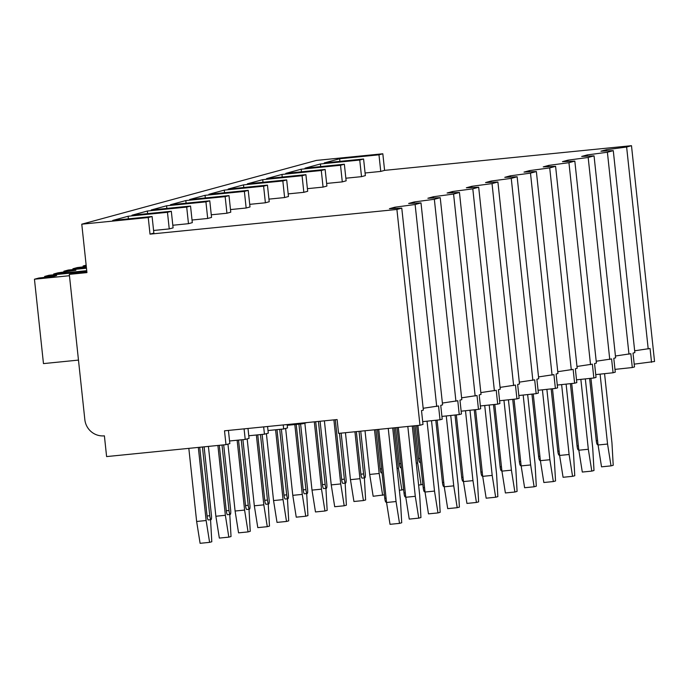 <?xml version="1.0" encoding="UTF-8"?>
<svg xmlns="http://www.w3.org/2000/svg" width="689" height="689" viewBox="0 0 689 689"><rect width="100%" height="100%" fill="white"/><g stroke="black" fill="none" stroke-linecap="round" stroke-linejoin="round"><path stroke-width="1.03" d="M224.502 430.814L225.983 444.646L106.606 456.583L104.392 435.836A18.095 17.716 74.8 0 1 84.833 419.61L69.313 274.368L86.943 272.603L81.776 224.183L148.247 217.543L150.013 234.139L396.907 209.456L419.971 425.251L338.575 433.39L337.102 419.558L224.502 430.814M302.815 422.986L302.893 423.744L306.734 422.59M283.239 424.941L283.67 428.971L287.511 427.921L287.149 424.553M263.663 426.896L264.438 434.191L268.288 433.148L267.573 426.508M244.087 428.859L245.215 439.418L249.056 438.376L247.997 428.463M228.421 430.427L229.833 443.604L225.983 444.646M245.215 439.418L229.549 440.986M264.438 434.191L248.781 435.758M283.67 428.971L268.004 430.53M302.893 423.744L287.235 425.311M423.158 408.276L438.548 405.967L440.021 419.799L442.217 419.205L440.745 405.373L442.579 404.874L420.996 202.91L408.646 203.47L414.141 201.972L434.346 199.276L440.228 197.683L427.878 198.243L433.372 196.744L453.577 194.048L459.451 192.455L447.101 193.015L452.595 191.516L472.8 188.829L478.683 187.227L466.332 187.787L471.827 186.297L492.032 183.601L497.906 181.999L485.556 182.559L491.05 181.069L511.255 178.373L517.138 176.772L504.787 177.331L510.282 175.841L530.487 173.146L536.369 171.544L524.019 172.104L529.505 170.614L549.719 167.918L555.592 166.325L543.242 166.884L548.737 165.386L568.942 162.69L574.824 161.097L562.474 161.657L567.96 160.158L588.173 157.462L594.047 155.869L581.697 156.429L587.192 154.939L607.397 152.243L613.279 150.641L600.929 151.201L606.423 149.711L626.628 147.015L631.486 145.689L654.55 361.492L634.199 364.154M442.39 403.048L457.772 400.74L459.253 414.571L461.449 413.977L459.968 400.145L461.811 399.646L440.228 197.683M461.613 397.82L477.003 395.512L478.476 409.352L480.672 408.749L479.199 394.918L481.034 394.418L459.451 192.455M480.844 392.592L496.226 390.293L497.708 404.124L499.904 403.521L498.423 389.69L500.266 389.19L478.683 187.227M500.068 387.373L515.458 385.065L516.931 398.897L519.136 398.302L517.654 384.462L519.497 383.962L497.906 181.999M519.299 382.145L534.681 379.837L536.163 393.669L538.359 393.074L536.877 379.243L538.72 378.735L517.138 176.772M538.522 376.917L553.913 374.609L555.386 388.441L557.59 387.847L556.109 374.015L557.952 373.516L536.369 171.544M557.754 371.69L573.136 369.382L574.617 383.213L576.814 382.619L575.341 368.787L577.175 368.288L555.592 166.325M576.986 366.462L592.368 364.154L593.849 377.994L596.045 377.391L594.564 363.559L596.407 363.06L574.824 161.097M596.209 361.234L611.591 358.926L613.072 372.766L615.268 372.163L613.796 358.332L615.63 357.832L594.047 155.869M615.441 356.006L630.823 353.707L632.304 367.538L634.5 366.936L633.019 353.104L634.862 352.604L613.279 150.641M634.664 350.787L650.054 348.479L651.527 362.311M419.971 425.251L422.994 424.433L421.513 410.601L423.356 410.101L401.773 208.13L389.423 208.689L394.918 207.2L415.123 204.504L420.996 202.91M396.907 209.456L401.773 208.13M150.013 234.139L153.862 233.097L152.088 216.492L112.746 220.428L128.128 216.251L128.412 218.861M169.244 228.912L173.094 227.87L171.32 211.265L167.47 212.315L169.244 228.912L153.587 230.479M188.476 223.684L192.317 222.642L190.543 206.045L186.702 207.088L188.476 223.684L172.81 225.251M207.699 218.465L211.549 217.414L209.775 200.818L205.925 201.86L207.699 218.465L192.042 220.024M226.931 213.237L230.772 212.186L228.998 195.59L225.157 196.632L226.931 213.237L211.265 214.796M246.154 208.009L250.004 206.958L248.229 190.362L244.38 191.404L246.154 208.009L230.496 209.577M265.386 202.781L269.227 201.739L267.453 185.134L263.611 186.185L265.386 202.781L249.719 204.349M284.609 197.554L288.458 196.511L286.684 179.907L282.834 180.957L284.609 197.554L268.951 199.121M303.84 192.326L307.682 191.284L305.907 174.679L302.066 175.729L303.84 192.326L288.174 193.893M323.063 187.098L326.913 186.056L325.139 169.46L321.289 170.502L323.063 187.098L307.406 188.665M342.295 181.879L346.136 180.828L344.362 164.232L340.521 165.274L342.295 181.879L326.629 183.438M361.518 176.651L365.368 175.6L363.594 159.004L359.744 160.046L361.518 176.651L345.861 178.218M81.776 224.183L316.354 160.425L382.826 153.776L378.976 154.818L380.75 171.423L365.092 172.991M380.75 171.423L384.591 170.372L631.486 145.689M626.628 147.015L648.211 348.978M607.397 152.243L628.979 354.206M588.173 157.462L609.756 359.434M568.942 162.69L590.525 364.653M549.719 167.918L571.302 369.881M530.487 173.146L552.07 375.109M511.255 178.373L532.847 380.337M492.032 183.601L513.615 385.564M472.8 188.829L494.392 390.792M453.577 194.048L475.16 396.02M434.346 199.276L455.929 401.239M415.123 204.504L436.705 406.467M606.553 150.943L606.423 149.711M382.826 153.776L384.591 170.372M632.304 367.538L614.976 369.382M613.072 372.766L595.744 374.601M593.849 377.994L576.521 379.828M574.617 383.213L557.289 385.056M555.386 388.441L538.057 390.284M536.163 393.669L518.834 395.512M516.931 398.897L499.603 400.74M497.708 404.124L480.379 405.967M478.476 409.352L461.148 411.187M459.253 414.571L441.925 416.414M440.021 419.799L422.693 421.642M148.247 217.543L152.088 216.492M378.976 154.818L339.634 158.754L339.918 161.372M339.634 158.754L324.252 162.94L363.594 159.004M359.744 160.046L320.411 163.982L305.029 168.159L344.362 164.232M340.521 165.274L301.179 169.21L285.797 173.387L325.139 169.46M321.289 170.502L281.956 174.438L266.574 178.615L305.907 174.679M302.066 175.729L262.724 179.665L247.342 183.842L286.684 179.907M282.834 180.957L243.501 184.885L228.111 189.07L267.453 185.134M263.611 186.185L224.269 190.112L208.888 194.298L248.229 190.362M244.38 191.404L205.038 195.34L189.656 199.526L228.998 195.59M225.157 196.632L185.815 200.568L170.433 204.745L209.775 200.818M205.925 201.86L166.583 205.796L151.201 209.973L190.543 206.045M186.702 207.088L147.36 211.023L131.978 215.201L171.32 211.265M167.47 212.315L128.128 216.251M69.313 274.368L86.874 271.948M72.991 269.554L72.905 268.762L77.254 267.582L86.297 266.514M83.205 266.884L83.111 265.988L86.151 265.162M86.211 265.747L83.111 265.988M86.392 267.418L72.905 268.762M53.759 274.782L53.682 273.989L58.031 272.81L75.893 270.277L63.888 271.216L68.237 270.036L86.478 268.21M63.982 272.103L63.888 271.216M86.745 270.682L53.682 273.989M78.477 360.097L43.467 363.603L34.45 279.217L38.799 278.037L53.923 276.255L56.67 275.505L44.656 276.444L49.005 275.255L86.823 271.475M44.751 277.331L44.656 276.444M69.451 275.721L34.45 279.217M320.411 163.982L320.686 166.6M301.179 169.21L301.463 171.819M281.956 174.438L282.232 177.047M262.724 179.665L263.009 182.275M243.501 184.885L243.777 187.503M224.269 190.112L224.545 192.731M205.038 195.34L205.322 197.958M185.815 200.568L186.09 203.186M166.583 205.796L166.867 208.405M147.36 211.023L147.635 213.633M587.321 156.17L587.192 154.939M568.098 161.398L567.96 160.158M548.866 166.626L548.737 165.386M529.643 171.854L529.505 170.614M510.411 177.082L510.282 175.841M491.188 182.309L491.05 181.069M471.956 187.529L471.827 186.297M452.733 192.756L452.595 191.516M433.502 197.984L433.372 196.744M414.27 203.212L414.141 201.972M395.047 208.44L394.918 207.2M422.865 484.393L418.611 485.116M413.676 425.88L417.646 463.034L421.108 484.867M415.071 425.742L418.576 458.512A4.177 0.844 84.3 0 0 419.808 462.44L420.514 462.371M611.022 465.876L601.531 466.832L598.061 444.991L607.56 444.043L611.022 465.876L613.219 465.282L611.953 442.846L604.563 373.671M417.646 463.034L416.259 463.172M600.093 374.144L607.56 444.043M590.938 378.295L598.061 444.991M589.62 378.442L596.278 440.745A4.177 0.844 84.3 0 0 597.518 444.672L598.026 444.62M403.642 489.612L399.379 490.344M394.091 427.843L398.414 468.262L401.876 490.094M395.495 427.697L399.344 463.74A4.177 0.844 84.3 0 0 400.585 467.667L401.291 467.598M591.799 471.104L582.3 472.051L578.838 450.218L588.328 449.271L591.799 471.104L593.996 470.509L592.729 448.074L585.331 378.898M398.414 468.262L397.036 468.399M580.861 379.372L588.328 449.271M571.706 383.523L578.838 450.218M570.397 383.661L577.055 445.972A4.177 0.844 84.3 0 0 578.295 449.9L578.794 449.848M384.41 494.84L373.154 496.269L369.692 474.437L365.024 430.746M374.515 429.798L379.191 473.489L382.653 495.322M375.918 429.66L380.113 468.959A4.177 0.844 84.3 0 0 381.353 472.895L382.059 472.826M572.568 476.332L563.077 477.279L559.606 455.446L569.105 454.499L572.568 476.332L574.764 475.737L573.498 453.302L566.108 384.118M379.191 473.489L369.692 474.437M561.63 384.6L569.105 454.499M552.483 388.751L559.606 455.446M551.166 388.889L557.823 451.192A4.177 0.844 84.3 0 0 559.063 455.128L559.571 455.076M354.938 431.753L359.959 478.709L363.422 500.55L365.618 499.947L364.378 477.899M360.89 474.187A4.177 0.844 84.3 0 0 362.13 478.123L364.843 477.847A4.177 0.844 -95.7 0 1 363.603 473.92L360.89 474.187L356.342 431.615M363.422 500.55L353.931 501.497L350.46 479.665L345.447 432.701M553.345 481.559L543.845 482.507L540.383 460.674L549.874 459.727L553.345 481.559L555.541 480.965L554.275 458.529L546.877 389.345M359.959 478.709L350.46 479.665M542.407 389.819L549.874 459.727M533.252 393.979L540.383 460.674M531.942 394.117L538.6 456.419A4.177 0.844 84.3 0 0 539.84 460.355L540.34 460.304M360.735 431.176L365.248 473.472A4.177 0.844 -95.7 0 1 364.843 477.847M359.055 431.34L363.603 473.92M333.889 419.877L340.728 483.936L344.199 505.778L346.395 505.175L345.146 483.118M341.658 479.415A4.177 0.844 84.3 0 0 342.898 483.351L345.611 483.075A4.177 0.844 -95.7 0 1 344.371 479.148L341.658 479.415L335.285 419.739M344.199 505.778L334.699 506.725L331.237 484.892L324.39 420.824M534.113 486.787L524.613 487.734L521.151 465.902L530.651 464.954L534.113 486.787L536.309 486.184L535.043 463.757L527.653 394.573M340.728 483.936L331.237 484.892M523.175 395.047L530.651 464.954M514.028 399.207L521.151 465.902M512.711 399.344L519.368 461.647A4.177 0.844 84.3 0 0 520.608 465.583L521.117 465.531M341.15 433.131L346.024 478.7A4.177 0.844 -95.7 0 1 345.611 483.075M339.479 433.303L344.371 479.148M314.305 421.84L321.505 489.164L324.967 510.997L327.163 510.403L325.923 488.346M322.435 484.643A4.177 0.844 84.3 0 0 323.675 488.57L326.388 488.303A4.177 0.844 -95.7 0 1 325.148 484.367L322.435 484.643L315.708 421.694M324.967 510.997L315.476 511.953L312.005 490.112L304.857 423.21M514.881 492.015L505.39 492.962L501.928 471.13L511.419 470.174L514.881 492.015L517.086 491.412L515.82 468.985L508.422 399.801M321.505 489.164L312.005 490.112M503.952 400.275L511.419 470.174M494.797 404.434L501.928 471.13M493.488 404.572L500.145 466.875A4.177 0.844 84.3 0 0 501.385 470.802L501.885 470.759M320.101 421.255L326.793 483.919A4.177 0.844 -95.7 0 1 326.388 488.303M318.421 421.427L325.148 484.367M294.814 424.553L302.273 494.392L305.744 516.225L307.94 515.63L306.691 493.574M303.203 489.87A4.177 0.844 84.3 0 0 304.443 493.798L307.156 493.531A4.177 0.844 -95.7 0 1 305.916 489.595L303.203 489.87L296.21 424.407M305.744 516.225L296.244 517.172L292.782 495.339L285.634 428.437M495.658 497.234L486.158 498.19L482.696 476.349L492.196 475.401L495.658 497.234L497.854 496.64L496.588 474.213L489.199 405.029M302.273 494.392L292.782 495.339M484.72 405.502L492.196 475.401M475.574 409.662L482.696 476.349M474.256 409.8L480.913 472.103A4.177 0.844 84.3 0 0 482.154 476.03L482.662 475.978M300.602 423.968L307.57 489.147A4.177 0.844 -95.7 0 1 307.156 493.531M298.923 424.14L305.916 489.595M275.583 429.772L283.05 499.62L286.512 521.452L288.708 520.858L287.468 498.802M283.98 495.098A4.177 0.844 84.3 0 0 285.22 499.025L287.933 498.758A4.177 0.844 -95.7 0 1 286.693 494.823L283.98 495.098L276.987 429.635M286.512 521.452L277.012 522.4L273.55 500.567L266.402 433.665M476.426 502.462L466.935 503.418L463.473 481.577L472.964 480.629L476.426 502.462L478.631 501.868L477.356 479.432L469.967 410.256M283.05 499.62L273.55 500.567M465.497 410.73L472.964 480.629M456.342 414.881L463.473 481.577M455.024 415.028L461.69 477.331A4.177 0.844 84.3 0 0 462.922 481.258L463.43 481.206M281.37 429.195L288.338 494.375A4.177 0.844 -95.7 0 1 287.933 498.758M279.7 429.368L286.693 494.823M256.36 435L263.818 504.848L267.28 526.68L269.485 526.086L268.236 504.029M264.748 500.326A4.177 0.844 84.3 0 0 265.988 504.253L268.701 503.978A4.177 0.844 -95.7 0 1 267.461 500.05L264.748 500.326L257.755 434.862M267.28 526.68L257.789 527.628L254.327 505.795L247.17 438.884M457.203 507.69L447.704 508.637L444.241 486.804L453.741 485.857L457.203 507.69L459.399 507.095L458.133 484.66L450.735 415.484M263.818 504.848L254.327 505.795M446.265 415.958L453.741 485.857M437.11 420.109L444.241 486.804M435.801 420.247L442.459 482.558A4.177 0.844 84.3 0 0 443.699 486.486L444.198 486.434M262.147 434.423L269.115 499.603A4.177 0.844 -95.7 0 1 268.701 503.978M260.468 434.595L267.461 500.05M237.128 440.228L244.595 510.075L248.057 531.908L250.253 531.305L249.005 509.257M245.525 505.545A4.177 0.844 84.3 0 0 246.765 509.481L249.478 509.205A4.177 0.844 -95.7 0 1 248.238 505.278L245.525 505.545L238.523 440.09M248.057 531.908L238.558 532.855L235.095 511.023L227.947 444.112M437.971 512.917L428.48 513.865L425.018 492.032L434.509 491.085L437.971 512.917L440.168 512.323L438.902 489.888L431.512 420.703M244.595 510.075L235.095 511.023M427.042 421.186L434.509 491.085M417.896 425.457L425.018 492.032M416.587 425.595L423.227 487.778A4.177 0.844 84.3 0 0 424.467 491.713L424.975 491.662M242.916 439.651L249.883 504.83A4.177 0.844 -95.7 0 1 249.478 509.205M241.236 439.815L248.238 505.278M217.905 445.456L225.363 515.294L228.826 537.136L231.03 536.533L229.781 514.485M226.293 510.773A4.177 0.844 84.3 0 0 227.534 514.709L230.247 514.433A4.177 0.844 -95.7 0 1 229.006 510.506L226.293 510.773L219.3 445.318M228.826 537.136L219.335 538.083L215.872 516.25L208.405 446.403M418.748 518.145L409.249 519.093L405.787 497.26L415.286 496.313L418.748 518.145L420.945 517.551L419.679 495.115L412.289 426.017M225.363 515.294L215.872 516.25M407.819 426.465L415.286 496.313M398.32 427.421L405.787 497.26M397.01 427.55L404.004 493.005A4.177 0.844 84.3 0 0 405.244 496.941L405.743 496.89M223.692 444.879L230.66 510.058A4.177 0.844 -95.7 0 1 230.247 514.433M222.013 445.042L229.006 510.506M198.32 447.411L206.14 520.522L209.602 542.355L211.799 541.761L210.55 519.704M207.07 516.001A4.177 0.844 84.3 0 0 208.311 519.937L211.023 519.661A4.177 0.844 -95.7 0 1 209.783 515.734L207.07 516.001L199.724 447.273M209.602 542.355L200.103 543.311L196.641 521.478L188.829 448.367M399.517 523.373L390.026 524.32L386.555 502.488L396.054 501.54L399.517 523.373L401.713 522.77L400.447 500.343L392.713 427.981M206.14 520.522L196.641 521.478M388.243 428.429L396.054 501.54M378.743 429.376L386.555 502.488M377.434 429.505L384.772 498.233A4.177 0.844 84.3 0 0 386.012 502.169L386.52 502.117M204.116 446.834L211.428 515.286A4.177 0.844 -95.7 0 1 211.023 519.661M202.437 447.006L209.783 515.734M596.278 440.745L597.596 440.607M420.083 458.357L418.576 458.512M577.055 445.972L578.364 445.835M400.86 463.585L399.344 463.74M557.823 451.192L559.141 451.062M381.628 468.813L380.113 468.959M538.6 456.419L539.909 456.29M519.368 461.647L520.686 461.518M500.145 466.875L501.454 466.746M480.913 472.103L482.231 471.974M461.69 477.331L462.999 477.193M442.459 482.558L443.776 482.421M423.227 487.778L424.545 487.648M404.004 493.005L405.321 492.876M384.772 498.233L386.09 498.104"/></g></svg>
